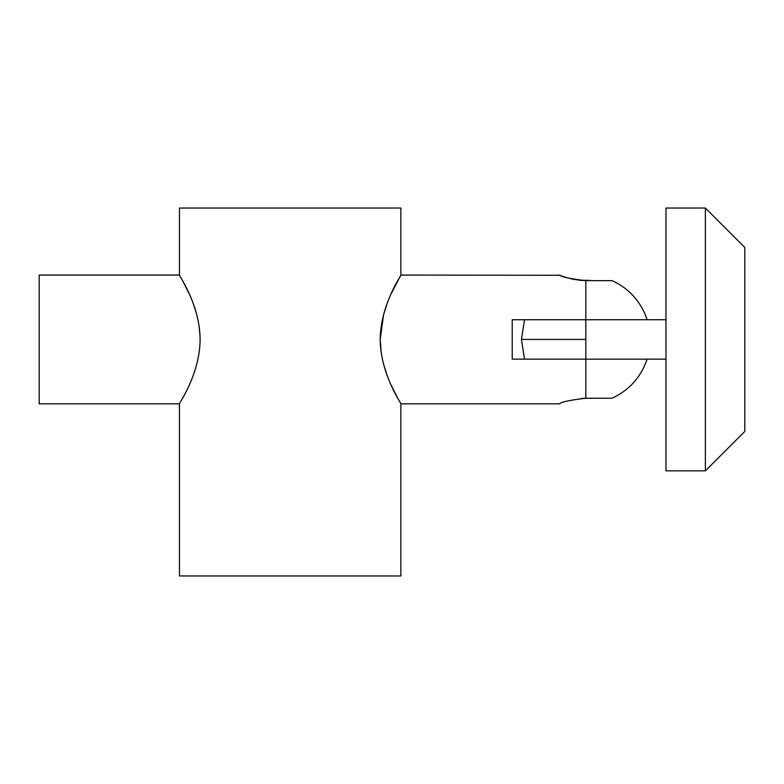 <?xml version="1.0" encoding="UTF-8"?>
<svg xmlns="http://www.w3.org/2000/svg" width="784" height="784" viewBox="0 0 784 784"><rect width="100%" height="100%" fill="white"/><g stroke="black" fill="none" stroke-linecap="round" stroke-linejoin="round"><path stroke-width="1.18" d="M647.104 319.735L524.516 319.735L585.815 319.735L585.815 280.662C569.841 278.732 561.079 276.86 559.531 275.057C561.05 276.85 569.811 278.722 585.815 280.662L612.088 280.662A64.386 64.386 0 0 1 647.104 319.735M591.881 280.662A52.557 52.557 0 0 0 581.395 280.496M380.22 339.452L381.151 352.418M383.641 364.482L387.12 375.36M391.04 384.895L398.076 398.889M380.22 339.443C380.495 374.781 401.731 403.917 400.869 403.829C401.722 403.946 380.436 374.585 380.22 339.443C380.485 304.163 401.722 274.959 400.869 275.057C401.741 274.959 380.475 304.133 380.22 339.443L383.611 314.482L387.129 303.496M559.531 403.829L400.869 403.829L400.869 575.956L179.467 575.956L179.467 403.829L39.2 403.829L39.2 275.057L179.467 275.057L179.467 208.044L400.869 208.044L400.869 275.057L390.971 294.137M512.226 339.443L512.226 319.735L585.815 319.735L585.815 359.15L512.226 359.15L512.226 339.443M400.869 275.057L560.08 275.282M561.638 275.89L567.273 277.81M571.262 278.888L581.414 280.496M200.077 336.983L199.185 326.467M196.696 314.394L193.217 303.516M189.297 293.99L182.26 279.996M200.116 339.443C199.842 304.104 178.605 274.968 179.467 275.057C178.605 274.929 199.9 304.3 200.116 339.443C199.851 374.723 178.615 403.927 179.467 403.829C178.595 403.927 199.861 374.742 200.116 339.443M665.959 359.15L524.516 359.15L585.815 359.15L585.815 398.223C569.841 400.154 561.079 402.025 559.531 403.829C561.05 402.035 569.811 400.163 585.815 398.223L612.088 398.223C629.307 390.138 640.979 377.124 647.104 359.15M705.384 339.443L705.384 208.044L665.959 208.044L665.959 470.841L705.384 470.841L705.384 339.443M705.384 470.841L744.8 431.416L744.8 247.46L705.384 208.044M665.959 319.735L585.815 319.735M524.516 359.15L521.429 339.443L585.815 339.443M581.414 398.39L591.881 398.223M524.516 319.735L521.429 339.443"/></g></svg>
